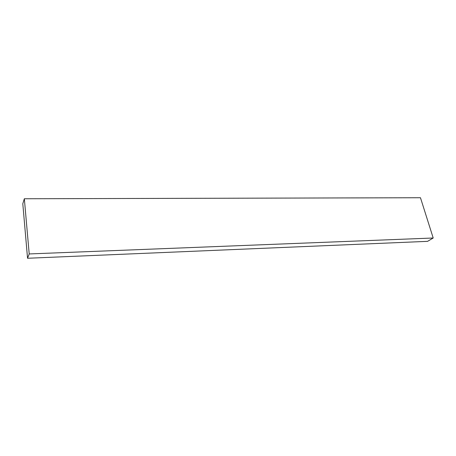 <?xml version="1.0" encoding="UTF-8"?>
<svg xmlns="http://www.w3.org/2000/svg" width="456" height="456" viewBox="0 0 456 456"><rect width="100%" height="100%" fill="white"/><g stroke="black" fill="none" stroke-linecap="round" stroke-linejoin="round"><path stroke-width="0.68" d="M24.339 198.753L420.466 197.733L433.2 238.003L29.207 253.941L24.339 198.753L22.8 203.741L27.548 258.267L29.207 253.941M433.2 238.003L427.591 241.344L27.548 258.267"/></g></svg>
